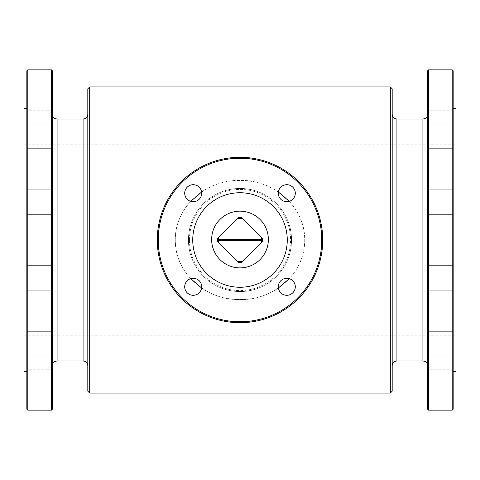 <?xml version="1.0" encoding="UTF-8"?>
<svg xmlns="http://www.w3.org/2000/svg" width="480" height="480" viewBox="0 0 480 480"><rect width="100%" height="100%" fill="white"/><g stroke="black" fill="none" stroke-linecap="round" stroke-linejoin="round"><path stroke-width="0.36" stroke-dasharray="2.4 1.8" d="M286.788 295.296A8.508 8.508 0 0 1 279.42 282.534A8.508 8.508 0 0 1 294.156 282.534A8.508 8.508 0 0 1 286.788 295.296M188.484 240A51.516 51.516 0 0 1 265.758 195.384A51.516 51.516 0 0 1 265.758 284.616A51.516 51.516 0 0 1 188.484 240A51.516 51.516 0 0 1 240 188.484A51.516 51.516 0 0 1 291.516 240C291.828 211.938 267.99 188.148 239.988 188.484C211.992 188.16 188.172 211.95 188.484 240.006C188.178 268.068 212.016 291.858 240.018 291.516C268.014 291.834 291.828 268.05 291.516 240A51.516 51.516 0 0 1 240 291.516A51.516 51.516 0 0 1 188.484 240C188.172 211.944 211.998 188.154 240 188.484C268.008 188.154 291.834 211.956 291.516 240.012C291.816 268.086 267.96 291.876 239.946 291.516C211.968 291.81 188.172 268.038 188.484 240M189.426 240A50.574 50.574 0 0 1 265.284 196.2A50.574 50.574 0 0 1 265.284 283.8A50.574 50.574 0 0 1 189.426 240M261.498 239.526L218.502 239.526M237.27 261.33L218.67 242.73M453.162 195.936L453.162 214.368L453.162 195.936M427.644 208.224L427.644 189.786L427.644 208.224M261.33 242.73L242.73 261.33M262.386 238.326A22.452 22.452 0 0 1 262.386 241.674M241.674 262.386A22.452 22.452 0 0 1 238.326 262.386M242.73 218.67L261.33 237.27M217.614 241.674A22.452 22.452 0 0 1 217.614 238.326M218.67 237.27L237.27 218.67M238.326 217.614A22.452 22.452 0 0 1 241.674 217.614M184.704 286.788A8.508 8.508 0 0 1 197.466 279.42A8.508 8.508 0 0 1 197.466 294.156A8.508 8.508 0 0 1 184.704 286.788M289.29 201.342C299.268 212.154 304.422 225.036 304.752 240C304.422 254.964 299.268 267.846 289.29 278.658M278.37 288.012C256.212 303.402 223.794 303.402 201.63 288.012M190.716 278.658C180.732 267.846 175.578 254.964 175.248 240C175.578 225.036 180.732 212.154 190.716 201.342M201.63 191.988C223.794 176.598 256.206 176.598 278.37 191.988M453.162 277.92L453.162 290.214L453.162 277.92M427.644 277.92L427.644 290.214L427.644 277.92M89.7 393.09L89.7 86.91M390.3 86.91L390.3 393.09M175.248 240C175.008 274.116 206.958 300.306 239.928 299.598C272.94 300.378 304.986 274.182 304.752 240.018C305.004 205.866 273 179.658 240 180.402C207.006 179.658 175.008 205.854 175.248 240M456 240L456 335.238L456 240M24 240L24 335.238L24 240M87.81 391.2L87.81 88.8M157.284 240A82.716 82.716 0 0 1 281.358 168.366A82.716 82.716 0 0 1 281.358 311.634A82.716 82.716 0 0 1 157.284 240M158.232 240A81.768 81.768 0 0 1 280.884 169.188A81.768 81.768 0 0 1 280.884 310.812A81.768 81.768 0 0 1 158.232 240M211.638 239.526A28.362 28.362 0 0 1 254.184 214.962A28.362 28.362 0 0 1 254.184 264.09A28.362 28.362 0 0 1 211.638 239.526M192.738 240A47.262 47.262 0 0 1 263.634 199.068A47.262 47.262 0 0 1 263.634 280.932A47.262 47.262 0 0 1 192.738 240M261.498 240.474L218.502 240.474M295.296 193.212A8.508 8.508 0 0 1 282.534 200.58A8.508 8.508 0 0 1 282.534 185.844A8.508 8.508 0 0 1 295.296 193.212M193.212 184.704A8.508 8.508 0 0 1 200.58 197.466A8.508 8.508 0 0 1 185.844 197.466A8.508 8.508 0 0 1 193.212 184.704M428.586 410.154L428.586 69.846M427.644 409.206L427.644 70.794M453.162 70.794L453.162 409.206M452.22 69.846L452.22 410.154M427.644 240L427.644 114.276L427.644 240M392.19 240L392.19 114.276L392.19 240M427.644 147.036L427.644 124.104L427.644 147.036M427.644 110.76L427.644 86.184L427.644 110.76L427.644 86.184L427.644 110.76L453.162 110.76L453.162 86.184L453.162 110.76L453.162 86.184L453.162 110.76L427.644 110.76M427.644 142.536L427.644 124.104L427.644 142.536M427.644 202.08L427.644 189.786L427.644 202.08M427.644 271.776L427.644 290.214L427.644 271.776M427.644 332.964L427.644 355.896L427.644 332.964M427.644 369.24L427.644 393.816L427.644 369.24L427.644 393.816L427.644 369.24L453.162 369.24L453.162 393.816L453.162 369.24L453.162 393.816L453.162 369.24L427.644 369.24M427.644 337.464L427.644 355.896L427.644 337.464M453.162 125.754L453.162 148.68L453.162 125.754M453.162 130.248L453.162 148.68L453.162 130.248M453.162 202.08L453.162 189.786L453.162 202.08M453.162 284.064L453.162 265.632L453.162 284.064M453.162 354.246L453.162 331.32L453.162 354.246M453.162 349.752L453.162 331.32L453.162 349.752M453.162 240L453.162 108.606L453.162 240M456 108.606L456 371.394M52.356 277.92L52.356 290.214L52.356 277.92M26.838 277.92L26.838 290.214L26.838 277.92M52.356 70.794L52.356 409.206M51.414 69.846L51.414 410.154M27.78 410.154L27.78 69.846M26.838 409.206L26.838 70.794M52.356 240L52.356 114.276L52.356 240M24 108.606L24 371.394M26.838 240L26.838 108.606L26.838 240M26.838 208.224L26.838 189.786L26.838 208.224M26.838 147.036L26.838 124.104L26.838 147.036M26.838 110.76L26.838 86.184L26.838 110.76L26.838 86.184L26.838 110.76L52.356 110.76L52.356 86.184L52.356 110.76L52.356 86.184L52.356 110.76L26.838 110.76M26.838 142.536L26.838 124.104L26.838 142.536M26.838 202.08L26.838 189.786L26.838 202.08M26.838 271.776L26.838 290.214L26.838 271.776M26.838 332.964L26.838 355.896L26.838 332.964M26.838 369.24L26.838 393.816L26.838 369.24L26.838 393.816L26.838 369.24L52.356 369.24L52.356 393.816L52.356 369.24L52.356 393.816L52.356 369.24L26.838 369.24M26.838 337.464L26.838 355.896L26.838 337.464M52.356 195.936L52.356 214.368L52.356 195.936M52.356 125.754L52.356 148.68L52.356 125.754M52.356 130.248L52.356 148.68L52.356 130.248M52.356 202.08L52.356 189.786L52.356 202.08M52.356 284.064L52.356 265.632L52.356 284.064M52.356 354.246L52.356 331.32L52.356 354.246M52.356 349.752L52.356 331.32L52.356 349.752M392.19 88.8L392.19 391.2M26.838 393.816L52.356 393.816L26.838 393.816M26.838 86.184L52.356 86.184L26.838 86.184M291.516 240L304.752 240M422.916 360.996L422.916 119.004M396.918 119.004L396.918 360.996M57.084 119.004L57.084 360.996M83.082 360.996L83.082 119.004M453.162 189.786L427.644 189.786L453.162 189.786M453.162 214.368L427.644 214.368L453.162 214.368M453.162 265.632L427.644 265.632L453.162 265.632M453.162 290.214L427.644 290.214L453.162 290.214M24 335.238L456 335.238M24 144.762L456 144.762M26.838 290.214L52.356 290.214L26.838 290.214M26.838 265.632L52.356 265.632L26.838 265.632M26.838 355.896L52.356 355.896L26.838 355.896M26.838 331.32L52.356 331.32L26.838 331.32M26.838 214.368L52.356 214.368L26.838 214.368M26.838 189.786L52.356 189.786L26.838 189.786M26.838 148.68L52.356 148.68L26.838 148.68M26.838 124.104L52.356 124.104L26.838 124.104M453.162 331.32L427.644 331.32L453.162 331.32M453.162 355.896L427.644 355.896L453.162 355.896M453.162 393.816L427.644 393.816L453.162 393.816M453.162 124.104L427.644 124.104L453.162 124.104M453.162 148.68L427.644 148.68L453.162 148.68M453.162 86.184L427.644 86.184L453.162 86.184"/><path stroke-width="0.72" d="M286.788 295.296A8.508 8.508 0 0 0 294.156 282.534A8.508 8.508 0 0 0 279.42 282.534A8.508 8.508 0 0 0 286.788 295.296M261.498 239.526L217.554 239.526A22.452 22.452 0 0 1 217.614 238.326L237.27 218.67A21.504 21.504 0 0 1 242.73 218.67L261.33 237.27A21.504 21.504 0 0 1 261.498 239.526L262.446 239.526L261.498 239.526M217.614 238.326L218.67 237.27A21.504 21.504 0 0 0 218.502 239.526L217.554 239.526A22.452 22.452 0 0 0 217.554 240.474L218.502 240.474L217.554 240.474A22.452 22.452 0 0 0 217.614 241.674L218.67 242.73L217.614 241.674M241.674 262.386L242.73 261.33A21.504 21.504 0 0 1 237.27 261.33L218.67 242.73A21.504 21.504 0 0 1 218.502 240.474L261.498 240.474A21.504 21.504 0 0 1 261.33 242.73L241.674 262.386A22.452 22.452 0 0 1 238.326 262.386L237.27 261.33L238.326 262.386M238.326 217.614L237.27 218.67L238.326 217.614A22.452 22.452 0 0 1 241.674 217.614L242.73 218.67L241.674 217.614M262.386 241.674L261.33 242.73L262.386 241.674A22.452 22.452 0 0 0 262.446 240.474L261.498 240.474L262.446 240.474A22.452 22.452 0 0 0 262.386 238.326L261.33 237.27L262.386 238.326M211.638 239.526A28.362 28.362 0 0 1 254.184 214.962A28.362 28.362 0 0 1 254.184 264.09A28.362 28.362 0 0 1 211.638 239.526M184.704 286.788A8.508 8.508 0 0 0 197.466 294.156A8.508 8.508 0 0 0 197.466 279.42A8.508 8.508 0 0 0 184.704 286.788M158.232 240A81.768 81.768 0 0 1 280.884 169.188A81.768 81.768 0 0 1 280.884 310.812A81.768 81.768 0 0 1 158.232 240M295.296 193.212A8.508 8.508 0 0 0 282.534 185.844A8.508 8.508 0 0 0 282.534 200.58A8.508 8.508 0 0 0 295.296 193.212M193.212 184.704A8.508 8.508 0 0 0 185.844 197.466A8.508 8.508 0 0 0 200.58 197.466A8.508 8.508 0 0 0 193.212 184.704M192.738 240A47.262 47.262 0 0 1 263.634 199.068A47.262 47.262 0 0 1 263.634 280.932A47.262 47.262 0 0 1 192.738 240M289.29 278.658L278.37 288.012M201.63 288.012L190.716 278.658M190.716 201.342L201.63 191.988M278.37 191.988L289.29 201.342M89.7 240L89.7 393.09L390.3 393.09L390.3 86.91L89.7 86.91L89.7 240M89.7 86.91L87.81 88.8L87.81 391.2L89.7 393.09M157.284 240A82.716 82.716 0 0 1 281.358 168.366A82.716 82.716 0 0 1 281.358 311.634A82.716 82.716 0 0 1 157.284 240M428.586 410.154L427.644 409.206L427.644 70.794L428.586 69.846L428.586 410.154L452.22 410.154L452.22 69.846L453.162 70.794L453.162 409.206L452.22 410.154M453.162 371.394L456 371.394L456 108.606L453.162 108.606M52.356 240L52.356 70.794L51.414 69.846L51.414 410.154L52.356 409.206L52.356 240M27.78 410.154L26.838 409.206L26.838 70.794L27.78 69.846L27.78 410.154L51.414 410.154M26.838 371.394L24 371.394L24 108.606L26.838 108.606M390.3 393.09L392.19 391.2L392.19 88.8L390.3 86.91M392.19 365.724C392.472 362.856 394.05 361.278 396.918 360.996L396.918 119.004L422.916 119.004L422.916 360.996C425.784 361.278 427.362 362.856 427.644 365.724M52.356 365.724C52.638 362.856 54.216 361.278 57.084 360.996L57.084 119.004C54.216 118.722 52.638 117.144 52.356 114.276M57.084 119.004L83.082 119.004L83.082 360.996C85.95 361.278 87.528 362.856 87.81 365.724M422.916 119.004C425.784 118.722 427.362 117.144 427.644 114.276M396.918 119.004C394.05 118.722 392.472 117.144 392.19 114.276M428.586 69.846L452.22 69.846M396.918 360.996L422.916 360.996M83.082 119.004C85.95 118.722 87.528 117.144 87.81 114.276M27.78 69.846L51.414 69.846M57.084 360.996L83.082 360.996"/></g></svg>

